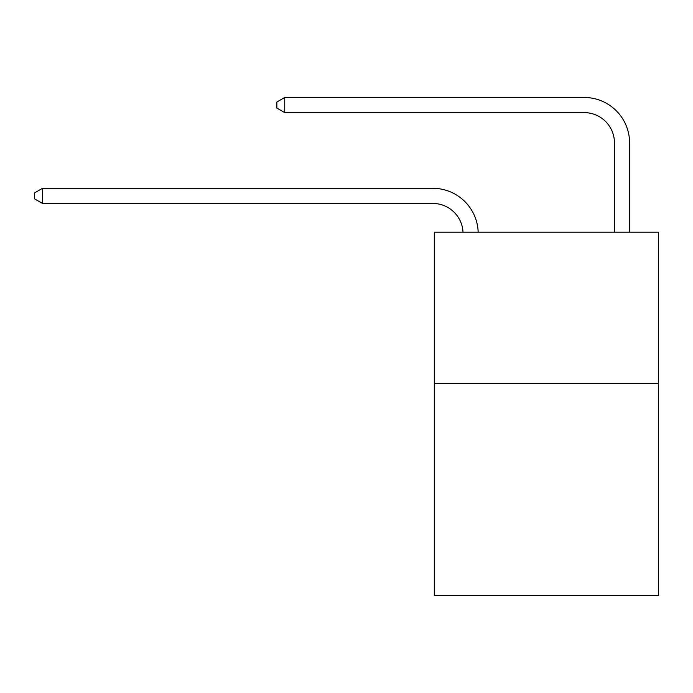<?xml version="1.0" encoding="UTF-8"?>
<svg xmlns="http://www.w3.org/2000/svg" width="693" height="693" viewBox="0 0 693 693"><rect width="100%" height="100%" fill="white"/><g stroke="black" fill="none" stroke-linecap="round" stroke-linejoin="round"><path stroke-width="1.04" d="M658.35 383.593L658.35 595.53L434.303 595.53L434.303 232.207L658.35 232.207L658.35 383.593L434.303 383.593M432.787 203.439A30.275 30.275 0 0 1 463.028 232.207A30.275 30.275 0 0 0 432.787 203.439A30.275 30.275 0 0 1 463.028 232.207A30.275 30.275 0 0 0 432.787 203.439A30.275 30.275 0 0 1 463.028 232.207A30.275 30.275 0 0 0 432.787 203.439A30.275 30.275 0 0 1 463.028 232.207A30.275 30.275 0 0 0 432.787 203.439A30.275 30.275 0 0 1 463.028 232.207A30.275 30.275 0 0 0 432.787 203.439A30.275 30.275 0 0 1 463.028 232.207A30.275 30.275 0 0 0 432.787 203.439A30.275 30.275 0 0 1 463.028 232.207A30.275 30.275 0 0 0 432.787 203.439A30.275 30.275 0 0 1 463.028 232.207A30.275 30.275 0 0 0 432.787 203.439A30.275 30.275 0 0 1 463.028 232.207A30.275 30.275 0 0 0 432.787 203.439A30.275 30.275 0 0 1 463.028 232.207A30.275 30.275 -42.6 0 0 432.787 203.439L42.524 203.439L34.65 198.9L34.65 192.845L42.524 188.305L432.787 188.305A45.417 45.417 0 0 1 478.179 232.207M614.448 232.207L614.448 142.888A30.275 30.275 0 0 0 584.173 112.612L284.736 112.612L276.862 108.073L276.862 102.018L284.736 97.47L584.173 97.47A45.417 45.417 0 0 1 629.59 142.888L629.59 232.207M42.524 203.439L42.524 188.305L432.787 188.305M614.448 142.888A30.275 30.275 0 0 0 584.173 112.612A30.275 30.275 0 0 1 614.448 142.888A30.275 30.275 0 0 0 584.173 112.612A30.275 30.275 0 0 1 614.448 142.888A30.275 30.275 0 0 0 584.173 112.612A30.275 30.275 0 0 1 614.448 142.888A30.275 30.275 0 0 0 584.173 112.612A30.275 30.275 0 0 1 614.448 142.888A30.275 30.275 0 0 0 584.173 112.612A30.275 30.275 0 0 1 614.448 142.888A30.275 30.275 0 0 0 584.173 112.612A30.275 30.275 0 0 1 614.448 142.888A30.275 30.275 0 0 0 584.173 112.612A30.275 30.275 0 0 1 614.448 142.888A30.275 30.275 0 0 0 584.173 112.612A30.275 30.275 0 0 1 614.448 142.888A30.275 30.275 0 0 0 584.173 112.612A30.275 30.275 0 0 1 614.448 142.888A30.275 30.275 0 0 0 584.173 112.612M284.736 112.612L284.736 97.47L584.173 97.47"/></g></svg>
